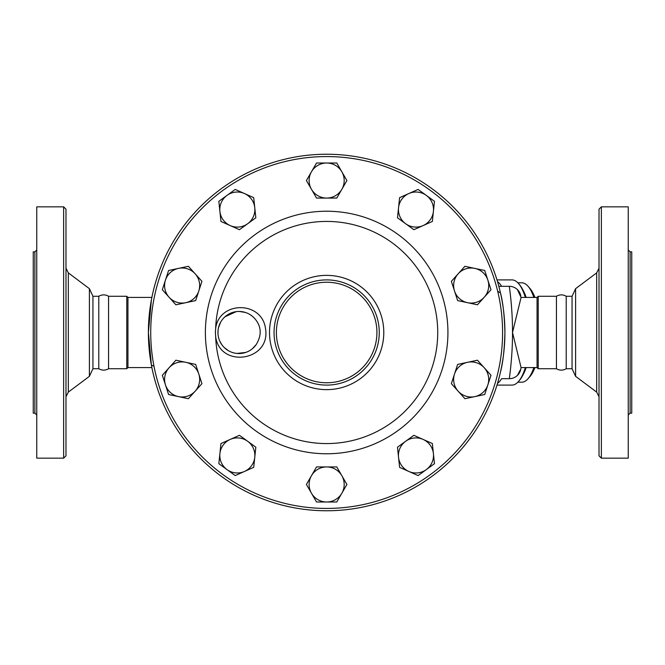 <?xml version="1.0" encoding="UTF-8"?>
<svg xmlns="http://www.w3.org/2000/svg" width="665" height="665" viewBox="0 0 665 665"><rect width="100%" height="100%" fill="white"/><g stroke="black" fill="none" stroke-linecap="round" stroke-linejoin="round"><path stroke-width="1" d="M151.878 367.57L127.938 367.57L126.766 368.734L108.57 368.734L108.57 296.266C105.311 294.412 102.044 294.412 98.786 296.266L92.942 296.266L89.401 288.668L68.32 272.883L65.985 268.203M108.57 368.734C105.311 370.588 102.044 370.588 98.786 368.734L98.786 296.266M63.641 458.16L65.985 455.824L65.985 209.176L63.641 206.84L63.641 458.16L36.758 458.16L36.758 206.84L63.641 206.84M98.786 368.734L92.942 368.734L89.401 376.332L89.401 288.668M34.888 413.156L33.25 413.156L33.25 251.844L34.888 251.844L34.888 413.156L36.758 415.026M92.942 368.734L92.942 296.266M556.43 332.5L556.43 296.266C559.689 294.412 562.947 294.412 566.214 296.266L566.214 368.734C562.947 370.588 559.689 370.588 556.43 368.734L556.43 332.5M599.015 332.5L599.015 455.824L601.36 458.16L601.36 206.84L599.015 209.176L599.015 332.5M575.599 288.668L572.058 296.266L572.058 368.734L575.599 376.332L575.599 288.668L596.68 272.883L596.68 392.117L599.015 396.797M630.112 251.844L630.112 413.156L631.75 413.156L631.75 251.844L630.112 251.844L628.242 249.974M601.36 458.16L628.242 458.16L628.242 206.84L601.36 206.84M497.669 291.204L500.496 293.032C502.956 302.184 504.436 315.335 504.918 332.5A178.262 178.262 0 0 0 237.521 178.12A178.262 178.262 0 0 0 237.521 486.88A178.262 178.262 0 0 0 504.918 332.5C504.436 349.665 502.956 362.816 500.496 371.968M533.862 367.57A49.684 16.991 90 0 1 528.01 378.776L529.914 376.598A47.34 16.193 -90 0 0 534.901 367.57M534.901 297.43A47.34 16.193 -90 0 0 529.914 288.402L528.01 286.224A49.684 16.991 90 0 1 533.862 297.43M517.852 282.816L521.826 282.816A49.684 16.991 90 0 1 528.01 286.224M528.01 378.776A49.684 16.991 90 0 1 521.826 382.184L517.852 382.184M523.031 374.836A49.684 16.991 -90 0 0 526.173 367.57M526.173 297.43A49.684 16.991 -90 0 0 523.031 290.164M230.198 439.424L239.45 435.301L247.638 441.252A17.531 17.531 0 0 0 219.899 453.605L220.955 443.538L230.198 439.424M255.834 447.204L254.77 457.271A17.531 17.531 0 0 0 247.638 441.252L255.834 447.204M253.714 467.345L244.462 471.46A17.531 17.531 0 0 0 254.77 457.271L253.714 467.345M227.031 469.623L218.835 463.68L219.899 453.605A17.531 17.531 0 0 0 244.462 471.46L235.219 475.575L227.031 469.623M185.776 362.309L195.676 364.412L198.81 374.038A17.531 17.531 0 0 0 169.101 367.728L175.876 360.206L185.776 362.309M201.936 383.672L195.161 391.195A17.531 17.531 0 0 0 198.81 374.038L201.936 383.672M188.386 398.717L178.486 396.606A17.531 17.531 0 0 0 195.161 391.195L188.386 398.717M165.452 384.877L162.327 375.251L169.101 367.728A17.531 17.531 0 0 0 178.486 396.606L168.586 394.503L165.452 384.877M195.161 273.805L201.936 281.328L198.81 290.962A17.531 17.531 0 0 0 178.486 268.394L188.386 266.283L195.161 273.805M195.676 300.588L185.776 302.691A17.531 17.531 0 0 0 198.81 290.962L195.676 300.588M175.876 304.794L169.101 297.272A17.531 17.531 0 0 0 185.776 302.691L175.876 304.794M165.452 280.123L168.586 270.497L178.486 268.394A17.531 17.531 0 0 0 169.101 297.272L162.327 289.749L165.452 280.123M254.77 207.729L255.834 217.796L247.638 223.748A17.531 17.531 0 0 0 244.462 193.54L253.714 197.655L254.77 207.729M239.45 229.699L230.198 225.576A17.531 17.531 0 0 0 247.638 223.748L239.45 229.699M220.955 221.462L219.899 211.395A17.531 17.531 0 0 0 230.198 225.576L220.955 221.462M227.031 195.377L235.219 189.425L244.462 193.54A17.531 17.531 0 0 0 219.899 211.395L218.835 201.32L227.031 195.377M341.843 189.301L336.781 198.07L326.656 198.07A17.531 17.531 0 0 0 341.843 171.769L346.906 180.539L341.843 189.301M316.532 198.07L311.469 189.301A17.531 17.531 0 0 0 326.656 198.07L316.532 198.07M306.407 180.539L311.469 171.769A17.531 17.531 0 0 0 311.469 189.301L306.407 180.539M326.656 163L336.781 163L341.843 171.769A17.531 17.531 0 0 0 311.469 171.769L316.532 163L326.656 163M423.106 225.576L413.863 229.699L405.667 223.748A17.531 17.531 0 0 0 433.414 211.395L432.358 221.462L423.106 225.576M397.479 217.796L398.543 207.729A17.531 17.531 0 0 0 405.667 223.748L397.479 217.796M399.599 197.655L408.842 193.54A17.531 17.531 0 0 0 398.543 207.729L399.599 197.655M426.282 195.377L434.469 201.32L433.414 211.395A17.531 17.531 0 0 0 408.842 193.54L418.094 189.425L426.282 195.377M467.537 302.691L457.636 300.588L454.503 290.962A17.531 17.531 0 0 0 484.211 297.272L477.437 304.794L467.537 302.691M451.377 281.328L458.152 273.805A17.531 17.531 0 0 0 454.503 290.962L451.377 281.328M464.926 266.283L474.827 268.394A17.531 17.531 0 0 0 458.152 273.805L464.926 266.283M487.861 280.123L490.986 289.749L484.211 297.272A17.531 17.531 0 0 0 474.827 268.394L484.727 270.497L487.861 280.123M458.152 391.195L451.377 383.672L454.503 374.038A17.531 17.531 0 0 0 474.827 396.606L464.926 398.717L458.152 391.195M457.636 364.412L467.537 362.309A17.531 17.531 0 0 0 454.503 374.038L457.636 364.412M477.437 360.206L484.211 367.728A17.531 17.531 0 0 0 467.537 362.309L477.437 360.206M487.861 384.877L484.727 394.503L474.827 396.606A17.531 17.531 0 0 0 484.211 367.728L490.986 375.251L487.861 384.877M398.543 457.271L397.479 447.204L405.667 441.252A17.531 17.531 0 0 0 408.842 471.46L399.599 467.345L398.543 457.271M413.863 435.301L423.106 439.424A17.531 17.531 0 0 0 405.667 441.252L413.863 435.301M432.358 443.538L433.414 453.605A17.531 17.531 0 0 0 423.106 439.424L432.358 443.538M426.282 469.623L418.094 475.575L408.842 471.46A17.531 17.531 0 0 0 433.414 453.605L434.469 463.68L426.282 469.623M311.469 475.699L316.532 466.93L326.656 466.93A17.531 17.531 0 0 0 311.469 493.231L306.407 484.461L311.469 475.699M336.781 466.93L341.843 475.699A17.531 17.531 0 0 0 326.656 466.93L336.781 466.93M346.906 484.461L341.843 493.231A17.531 17.531 0 0 0 341.843 475.699L346.906 484.461M326.656 502L316.532 502L311.469 493.231A17.531 17.531 0 0 0 341.843 493.231L336.781 502L326.656 502M215.394 332.5L215.66 336.665C219.974 368.726 271.071 361.087 265.518 328.626C262.01 300.755 219.359 300.647 215.66 328.344L215.394 332.5M218.004 334.138L218.037 330.555M218.519 327.621L220.63 322.217M224.994 316.781L236.183 311.644M239.525 311.469L245.335 312.442M250.14 314.661L252.484 316.357M256.241 320.464C261.503 327.729 261.503 335.75 256.241 344.537A21.039 21.039 0 0 1 225.003 348.227A21.039 21.039 0 0 1 225.003 316.773A21.039 21.039 0 0 1 256.241 320.464L256.249 320.472M252.476 348.651L256.241 344.537L252.467 348.651M245.718 352.433L236.94 353.439M228.544 350.771L224.288 347.554M221.819 344.67L219.891 341.344M379.258 332.5A52.602 52.602 0 0 0 300.356 286.947A52.602 52.602 0 0 0 300.356 378.053A52.602 52.602 0 0 0 379.258 332.5M153.997 366.24L151.404 365.127L148.395 332.5L151.404 299.873M127.938 367.57L127.938 297.43L126.766 296.266L108.57 296.266M497.487 383.447A52.602 17.988 90 0 0 501.626 378.676L509.29 378.676C509.207 379.274 512.624 357.155 512.515 332.5L521.069 297.446L517.403 289.599M498.833 286.324L509.29 286.324C509.207 285.726 512.624 307.837 512.515 332.5L521.069 367.554L520.778 369.15A11.687 11.687 0 0 1 509.29 378.676A11.687 11.687 0 0 0 520.778 369.15L517.403 375.401M497.487 281.553A52.602 17.988 90 0 1 501.626 286.324M496.979 279.899L511.942 279.899A52.602 17.988 90 0 1 518.492 283.506A52.602 17.988 90 0 1 525.35 297.43M525.35 367.57A52.602 17.988 90 0 1 518.492 381.494A52.602 17.988 90 0 1 511.942 385.101L496.979 385.101M518.492 381.494L519.44 380.405A51.429 17.589 -90 0 0 525.907 367.57M525.907 297.43A51.429 17.589 -90 0 0 519.44 284.595L518.492 283.506M521.061 367.57L537.062 367.57L537.062 297.43L521.061 297.43M126.766 368.734L126.766 296.266M556.43 368.734L538.234 368.734L538.234 296.266L556.43 296.266M520.778 295.85A11.687 11.687 0 0 0 509.29 286.324M89.401 376.332L68.32 392.117L68.32 272.883M504.918 332.5A178.262 178.262 0 0 0 237.521 178.12A178.262 178.262 0 0 0 237.521 486.88A178.262 178.262 0 0 0 504.918 332.5M502.582 332.5A175.926 175.926 0 0 1 238.693 484.86A175.926 175.926 0 0 1 238.693 180.14A175.926 175.926 0 0 1 502.582 332.5M326.656 453.771A121.271 121.271 0 0 0 447.927 332.5A121.271 121.271 0 0 0 326.656 211.229A121.271 121.271 0 0 0 205.385 332.5A121.271 121.271 0 0 0 326.656 453.771M215.651 328.344A111.08 111.08 0 0 1 328.734 221.445A111.08 111.08 0 0 1 437.736 332.5A111.08 111.08 0 0 1 328.734 443.555A111.08 111.08 0 0 1 215.651 336.656M376.922 332.5A50.266 50.266 0 0 1 301.519 376.033A50.266 50.266 0 0 1 301.519 288.967A50.266 50.266 0 0 1 376.922 332.5M383.788 332.5A57.14 57.14 0 0 0 298.086 283.016A57.14 57.14 0 0 0 298.086 381.984A57.14 57.14 0 0 0 383.788 332.5M68.32 392.117L65.985 396.797M34.888 251.844L36.758 249.974M596.68 272.883L599.015 268.203M575.599 376.332L596.68 392.117M630.112 413.156L628.242 415.026M572.058 296.266L566.214 296.266M572.058 368.734L566.214 368.734M151.878 297.43L127.938 297.43M537.062 367.57L538.234 368.734M537.062 297.43L538.234 296.266"/></g></svg>

